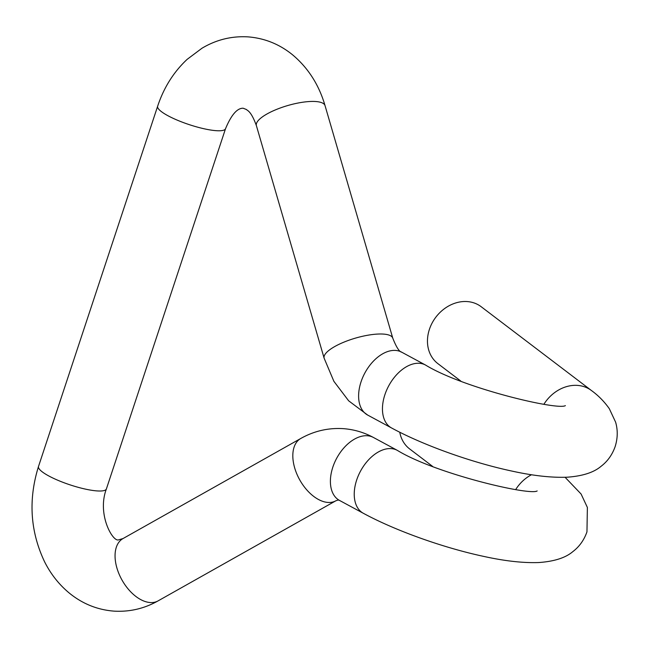 <?xml version="1.0" encoding="UTF-8"?>
<svg xmlns="http://www.w3.org/2000/svg" width="648" height="648" viewBox="0 0 648 648"><rect width="100%" height="100%" fill="white"/><g stroke="black" fill="none" stroke-linecap="round" stroke-linejoin="round"><path stroke-width="0.97" d="M106.402 488.924C96.69 514.407 113.1 542.87 118.843 539.776L122.999 538.569A35.753 21.222 60.6 0 0 119.111 574.152A35.753 21.222 60.6 0 0 150.101 602.535A35.753 21.222 60.6 0 0 158.088 600.882C144.164 608.699 129.357 612.101 113.659 611.105C97.208 609.744 82.466 603.766 69.433 593.187C59.138 584.699 50.86 574.25 44.615 561.848C30.197 531.481 28.164 499.689 38.507 466.471A35.753 7.557 -161.7 0 0 58.62 480.597A35.753 7.557 -161.7 0 0 96.941 490.909A35.753 7.557 -161.7 0 0 106.402 488.924L225.536 128.685C231.296 114.907 237.168 108.086 243.154 108.224L246.362 109.488C247.325 110.63 251.043 110.816 256.389 125.647L324.138 358.214L333.89 381.332L348.648 400.804L367.675 415.076L391.522 427.947C423.735 445.435 472.06 462.623 512.285 471.161C533.264 475.762 551.521 477.779 567.065 477.212C582.447 476.118 593.746 472.505 600.971 466.374C607.532 461.408 612.263 454.791 615.171 446.529C617.763 438.17 617.909 430.037 615.6 422.132L609.314 408.694C604.26 401.549 598.315 395.499 591.47 390.55L481.18 306.723A35.753 29.751 127.2 0 0 429.397 329.387A35.753 29.751 127.2 0 0 437.902 363.649L460.76 381.024M432.54 466.341L409.69 448.967A35.753 29.751 -52.8 0 1 399.759 432.224M391.522 427.947A35.753 22.453 -61.7 0 1 384.872 394.762A35.753 22.453 -61.7 0 1 419.475 363.301A35.753 22.453 -61.7 0 1 425.477 365.01L401.63 352.148A35.753 22.453 -61.7 0 0 395.628 350.43A35.753 22.453 -61.7 0 0 362.75 377.363A35.753 22.453 -61.7 0 0 367.675 415.076M225.536 128.685A35.753 7.557 -161.7 0 1 216.084 130.669A35.753 7.557 -161.7 0 1 177.755 120.358A35.753 7.557 -161.7 0 1 157.642 106.232L38.507 466.471M256.389 125.647A35.753 10.538 -16.2 0 1 276.647 109.382A35.753 10.538 -16.2 0 1 315.795 101.525A35.753 10.538 -16.2 0 1 325.045 105.64L392.793 338.216C396.317 347.117 399.257 351.759 401.63 352.148M324.138 358.214A35.753 10.538 -16.2 0 1 344.396 341.95A35.753 10.538 -16.2 0 1 383.543 334.093A35.753 10.538 -16.2 0 1 392.793 338.216M122.999 538.569L300.769 438.477C314.134 430.969 328.366 427.704 343.456 428.66C354.035 429.47 364.022 432.402 373.418 437.465L397.256 450.328A35.753 22.453 118.3 0 0 391.254 448.619A35.753 22.453 118.3 0 0 356.651 480.079A35.753 22.453 118.3 0 0 363.301 513.265C395.523 530.753 443.84 547.941 484.072 556.478C505.043 561.079 523.309 563.096 538.844 562.537C554.226 561.443 565.534 557.823 572.751 551.691C579.312 546.726 584.051 540.116 586.958 531.854L587.38 507.457L581.094 494.019L565.088 477.293M300.769 438.477A35.753 21.222 60.6 0 0 296.873 474.053A35.753 21.222 60.6 0 0 327.872 502.435A35.753 21.222 60.6 0 0 335.858 500.783L338.28 499.989L339.463 500.402L363.301 513.265M373.418 437.465A35.753 22.453 118.3 0 0 367.408 435.756A35.753 22.453 118.3 0 0 334.538 462.68A35.753 22.453 118.3 0 0 339.463 500.402M515.67 489.605A35.753 29.751 -52.8 0 1 531.49 474.733M591.47 390.55A35.753 29.751 127.2 0 0 543.883 404.287M157.642 106.232C163.806 87.634 173.64 72.009 187.142 59.357L201.957 48.252C216.392 39.65 231.846 35.867 248.338 36.895C264.797 38.256 279.547 44.234 292.588 54.829C308.173 67.918 318.986 84.856 325.045 105.64M158.088 600.882L335.858 500.783M537.16 490.949C529.829 495.89 435.189 473.639 397.256 450.328M565.38 405.632C558.041 410.573 463.409 388.322 425.477 365.01"/></g></svg>
